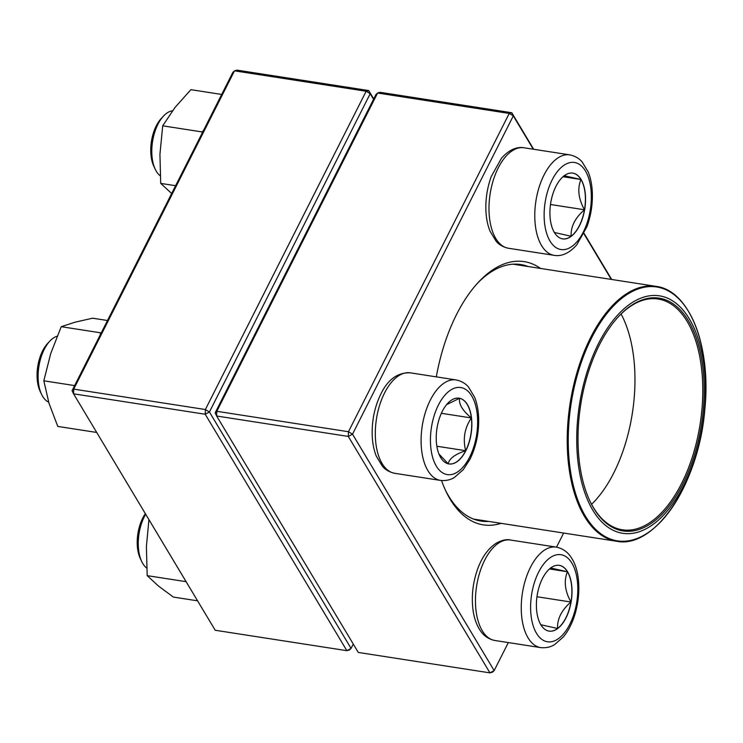 <?xml version="1.0" encoding="UTF-8"?>
<svg xmlns="http://www.w3.org/2000/svg" width="743" height="743" viewBox="0 0 743 743"><rect width="100%" height="100%" fill="white"/><g stroke="black" fill="none" stroke-linecap="round" stroke-linejoin="round"><path stroke-width="1.11" d="M215.154 412.867L216.817 411.306L216.65 416.015L358.293 652.447L489.943 672.861L348.3 436.429L216.65 416.015L215.154 412.867L375.93 94.584L377.593 93.024L216.817 411.306L348.458 431.729L509.234 113.438L377.593 93.024L380.156 92.327L511.797 112.741L533.678 149.269M584.072 233.386L611.693 279.479M501.079 523.341A133.201 69.201 -81.2 0 1 445.949 491.299A133.201 69.201 -81.2 0 1 441.537 480.545M436.308 376.868A133.201 69.201 -81.2 0 1 478.362 282.294A133.201 69.201 -81.2 0 1 540.607 268.464M533.26 149.204L513.302 115.889L352.516 434.172L494.16 670.604L508.323 642.574M556.526 547.154L563.649 533.037M611.266 279.414L583.905 233.739M528.236 266.542A129.811 67.437 98.8 0 0 520.759 264.527A129.811 67.437 98.8 0 0 477.247 283.51M445.252 489.804A129.811 67.437 98.8 0 0 480.981 521.075A129.811 67.437 98.8 0 0 488.708 521.419M511.797 112.741L509.234 113.438L513.302 115.889L511.797 112.741M348.458 431.729L348.3 436.429L352.516 434.172L348.458 431.729M489.943 672.861L492.507 672.164L494.16 670.604L489.943 672.861M581.11 179.527A33.268 17.284 -81.2 0 1 582.744 217.606A33.268 17.284 -81.2 0 1 562.637 238.874A33.268 17.284 -81.2 0 1 550.656 203.35A33.268 17.284 -81.2 0 1 572.825 173.128A33.268 17.284 -81.2 0 1 581.11 179.527M172.497 110.791A33.89 17.609 98.8 0 0 163.488 116.084A33.89 17.609 98.8 0 0 155.241 169.265A33.89 17.609 98.8 0 0 156.318 171.289A33.89 17.609 98.8 0 0 160.2 175.803M155.241 169.265L153.847 166.321A30.5 15.844 -81.2 0 1 161.268 118.462L163.488 116.084M562.562 238.865A33.268 17.284 98.8 0 0 571.107 236.246L554.213 232.448M564.076 175.71L580.961 179.5A33.268 17.284 98.8 0 0 572.76 173.119M584.481 209.767A33.268 17.284 98.8 0 0 580.961 179.5C577.227 188.768 578.398 198.855 584.481 209.767C575.128 217.838 570.67 226.661 571.107 236.246A33.268 17.284 98.8 0 0 584.481 209.767L550.489 204.501M580.961 179.5L563.008 176.723M442.261 411.399A33.268 17.284 -81.2 0 1 459.146 398.192A33.268 17.284 -81.2 0 1 471.127 433.708A33.268 17.284 -81.2 0 1 448.948 463.938A33.268 17.284 -81.2 0 1 436.633 444.685A33.268 17.284 -81.2 0 1 442.261 411.399M57.109 336.217A33.89 17.609 98.8 0 0 49.8 341.139A33.89 17.609 98.8 0 0 44.255 349.34A33.89 17.609 98.8 0 0 41.552 394.329A33.89 17.609 98.8 0 0 48.666 402.158M41.552 394.329L40.159 391.385A30.5 15.844 -81.2 0 1 42.592 350.9A30.5 15.844 -81.2 0 1 47.58 343.526L49.8 341.139M448.874 463.92A33.268 17.284 98.8 0 0 465.685 450.704A33.268 17.284 98.8 0 0 471.378 417.947C464.589 428.033 462.694 438.955 465.685 450.704C454.995 454.279 449.171 458.645 448.215 463.799M448.196 463.781L438.937 453.992M446.589 404.629L459.592 398.276A33.268 17.284 98.8 0 0 459.072 398.174M471.378 417.947A33.268 17.284 98.8 0 0 459.592 398.276C458.626 404.081 462.555 410.638 471.378 417.947L441.361 413.294M465.685 450.704L436.856 446.237M540.83 624.714A33.268 17.284 -81.2 0 1 539.195 586.636A33.268 17.284 -81.2 0 1 559.303 565.367A33.268 17.284 -81.2 0 1 571.283 600.892A33.268 17.284 -81.2 0 1 549.105 631.113A33.268 17.284 -81.2 0 1 540.83 624.714M145.674 514.193A33.89 17.609 98.8 0 0 141.709 561.504A33.89 17.609 98.8 0 0 142.786 563.528A33.89 17.609 98.8 0 0 146.677 568.051M141.709 561.504L140.316 558.569A30.5 15.844 -81.2 0 1 145.359 513.673M550.544 567.958L567.429 571.748A33.268 17.284 98.8 0 0 559.228 565.358M570.949 602.016A33.268 17.284 98.8 0 0 567.429 571.748C563.696 581.007 564.866 591.103 570.949 602.016C561.597 610.077 557.139 618.9 557.575 628.494A33.268 17.284 98.8 0 0 570.949 602.016L536.957 596.74M549.031 631.104A33.268 17.284 98.8 0 0 557.575 628.494L540.69 624.696M567.429 571.748L549.476 568.962M701.151 433.355A120.152 62.421 -81.2 0 1 591.001 507.005A120.152 62.421 -81.2 0 1 631.132 303.283A120.152 62.421 -81.2 0 1 701.151 433.355M699.971 432.983A117.775 61.186 -81.2 0 1 649.243 524.66A117.775 61.186 -81.2 0 1 590.007 501.246A117.775 61.186 -81.2 0 1 618.659 316.444A117.775 61.186 -81.2 0 1 685.826 316.759A117.775 61.186 -81.2 0 1 699.971 432.983M618.334 316.806A116.762 60.657 -81.2 0 1 658.131 299.03A116.762 60.657 -81.2 0 1 698.606 432.686A116.762 60.657 -81.2 0 1 622.346 529.796A116.762 60.657 -81.2 0 1 589.793 500.81M373.553 99.283L370.209 93.702L209.433 411.984L351.077 648.416L349.414 649.976L346.851 650.673L205.207 414.241L73.566 393.818L215.21 630.259L346.851 650.673L351.077 648.416L353.278 644.06M72.062 390.679L73.724 389.118L73.566 393.818L72.062 390.679L232.838 72.396L234.5 70.836L73.724 389.118L205.365 409.532L366.15 91.25L234.5 70.836L237.063 70.139L368.704 90.553L373.729 98.94M370.209 93.702L368.704 90.553L366.15 91.25L370.209 93.702M209.433 411.984L205.365 409.532L205.207 414.241L209.433 411.984M96.711 432.454L57.787 426.426L49.019 403.338L43.818 380.806L50.747 353.482L61.232 326.697L75.145 322.174L92.615 318.199L107.512 320.512M100.138 335.102L100.602 332.808L61.232 326.697M100.602 332.808L101.373 332.65M74.634 385.589L43.818 380.806M186.103 581.676L147.188 575.639L146.399 546.579L148.934 519.636M197.573 600.827L173.379 597.075L158.5 586.078L147.188 575.639M175.608 185.704L160.711 183.4L159.931 154.33L162.698 125.818L175.014 107.475L190.877 89.671L221.702 94.454M202.161 133.127L202.068 131.929L162.698 125.818M172.032 193.839L160.711 183.4M202.068 131.929L203.508 130.462M550.015 241.066A44.06 22.894 98.8 0 0 590.1 211.021A44.06 22.894 98.8 0 0 563.073 165.912A44.06 22.894 98.8 0 0 550.015 241.066M508.426 248.246C500.448 246.565 497.03 242.246 496.092 241.206L490.027 231.166C487.566 225.027 486.191 218.052 485.894 210.241C485.523 198.585 487.334 187.301 491.309 176.388L501.395 158.361C510.107 148.414 518.326 146.705 524.01 147.773A50.84 26.414 98.8 0 0 493.278 180.27A50.84 26.414 98.8 0 0 495.785 238.475A50.84 26.414 98.8 0 0 508.426 248.246L554.213 255.351A50.84 26.414 -81.2 0 1 541.573 245.571A50.84 26.414 -81.2 0 1 539.065 187.375A50.84 26.414 -81.2 0 1 569.797 154.869C577.785 156.559 581.193 160.878 582.14 161.909L588.205 171.958C590.657 178.088 592.032 185.063 592.338 192.883C592.7 204.539 590.899 215.823 586.914 226.736L576.837 244.763C568.126 254.71 559.897 256.419 554.213 255.351M469.65 457.112A44.06 22.894 98.8 0 0 461.579 387.67A44.06 22.894 98.8 0 0 430.903 448.41A44.06 22.894 98.8 0 0 469.65 457.112M394.737 473.31C386.759 471.619 383.342 467.31 382.404 466.27L376.339 456.23C373.878 450.091 372.503 443.116 372.206 435.305C371.806 420.427 374.704 406.644 380.88 393.966C387.911 379.413 397.728 372.364 410.322 372.837A50.84 26.414 98.8 0 0 384.53 393.019A50.84 26.414 98.8 0 0 375.93 443.887A50.84 26.414 98.8 0 0 394.737 473.31L440.534 480.415A50.84 26.414 -81.2 0 1 422.219 426.129A50.84 26.414 -81.2 0 1 456.109 379.933C464.096 381.623 467.514 385.942 468.452 386.973L474.517 397.013C476.969 403.152 478.353 410.127 478.65 417.947C479.04 432.825 476.152 446.599 469.975 459.276L463.242 469.706L454.419 477.443C453.211 478.139 448.651 481.223 440.534 480.415M571.915 563.175A44.06 22.894 98.8 0 0 531.83 593.22A44.06 22.894 98.8 0 0 558.857 638.339A44.06 22.894 98.8 0 0 571.915 563.175M494.903 640.494C488.123 639.138 482.885 635.237 479.161 628.801C476.096 623.6 474.062 617.387 473.05 610.179C471.266 596.378 472.808 582.642 477.656 568.952C482.068 556.906 488.337 548.269 496.454 543.068C501.971 540.096 506.652 539.074 510.478 540.022A50.84 26.414 98.8 0 0 479.746 572.519A50.84 26.414 98.8 0 0 482.253 630.714A50.84 26.414 98.8 0 0 494.903 640.494L540.69 647.599A50.84 26.414 -81.2 0 1 522.375 593.313A50.84 26.414 -81.2 0 1 556.266 547.117C563.045 548.483 568.284 552.374 572.008 558.81C579.93 571.163 581.565 595.942 573.68 618.195C571.023 625.55 567.596 631.782 563.398 636.89L554.584 644.627C553.368 645.323 548.808 648.407 540.69 647.599M473.505 519.06L616.541 541.248A128.966 67 -81.2 0 1 571.841 393.623A128.966 67 -81.2 0 1 656.069 286.361L513.032 264.183M572.844 393.818A128.455 66.731 98.8 0 0 612.278 539.669A128.455 66.731 98.8 0 0 701.262 434.023A128.455 66.731 98.8 0 0 661.818 288.173A128.455 66.731 98.8 0 0 572.844 393.818M621.083 314.01A116.762 60.657 -81.2 0 1 630.779 422.173A116.762 60.657 -81.2 0 1 591.577 504.302M524.01 147.773L569.797 154.869M410.322 372.837L456.109 379.933M510.478 540.022L556.266 547.117M616.541 541.248C655.122 549.3 698.949 483.043 704.801 409.662C711.441 346.767 689.569 290.327 656.069 286.361"/></g></svg>
